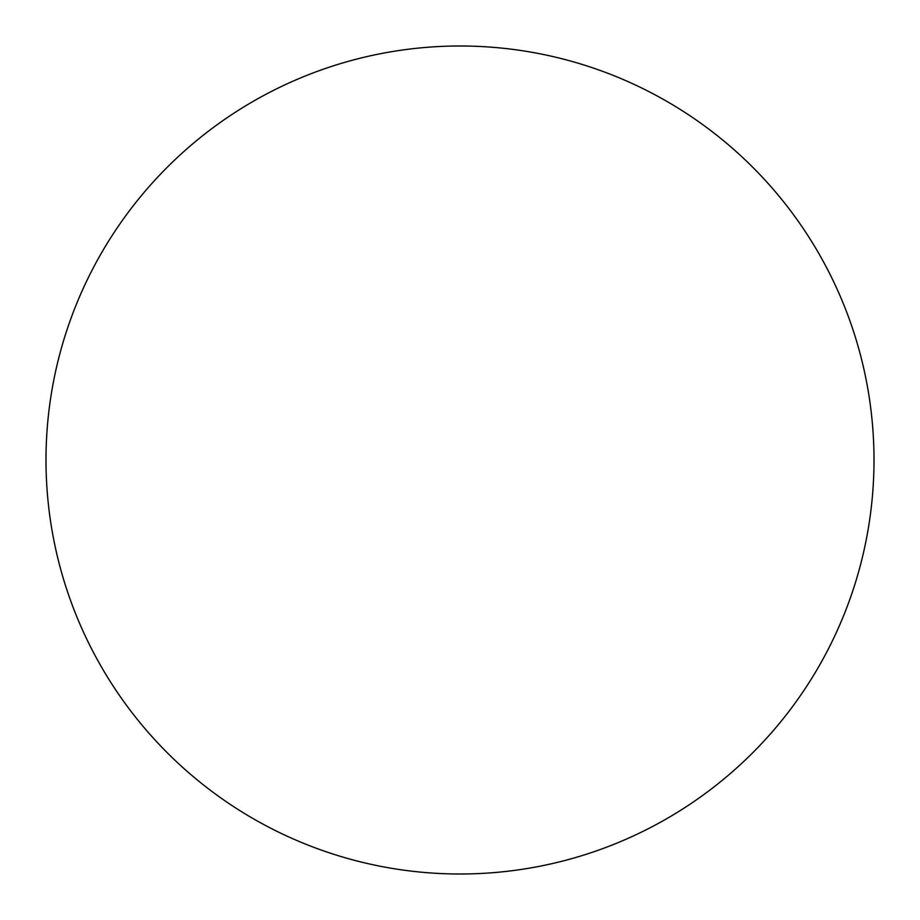<?xml version="1.0" encoding="UTF-8"?>
<svg xmlns="http://www.w3.org/2000/svg" width="920" height="920" viewBox="0 0 920 920"><rect width="100%" height="100%" fill="white"/><g stroke="black" fill="none" stroke-linecap="round" stroke-linejoin="round"><path stroke-width="1.38" d="M460 874A414 414 0 0 1 46 460A414 414 0 0 1 460 46A414 414 0 0 1 874 460A414 414 0 0 1 460 874A414 414 0 0 1 46 460A414 414 0 0 1 460 46A414 414 0 0 1 874 460A414 414 0 0 1 460 874"/></g></svg>
